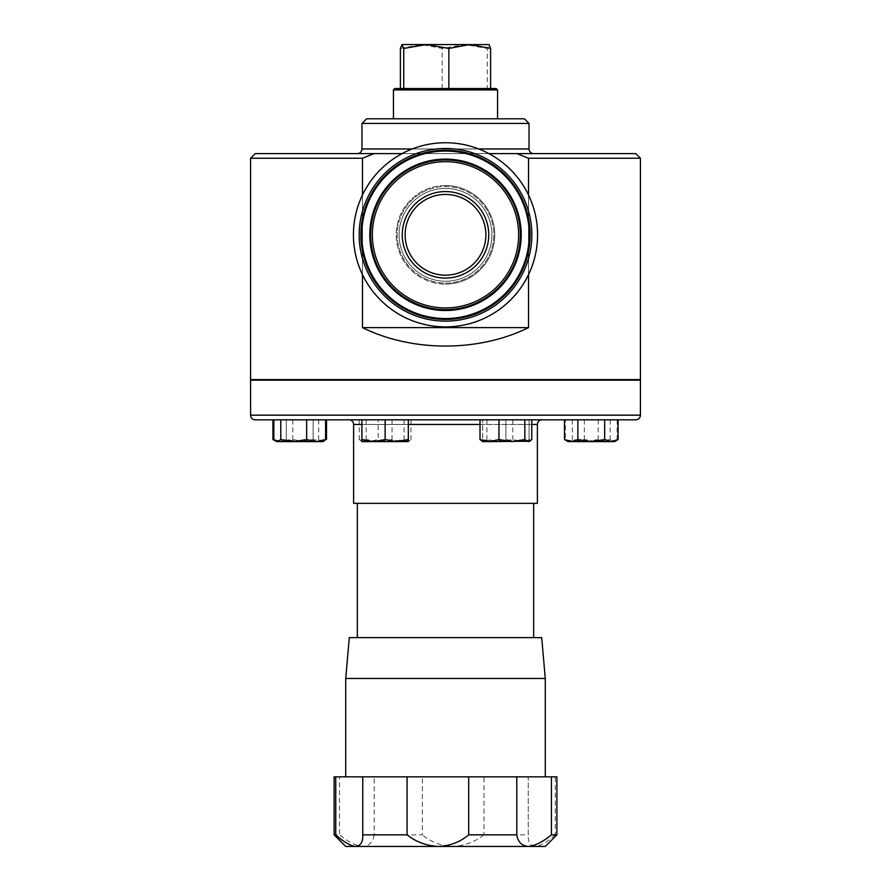 <?xml version="1.0" encoding="UTF-8"?>
<svg xmlns="http://www.w3.org/2000/svg" width="891" height="891" viewBox="0 0 891 891"><rect width="100%" height="100%" fill="white"/><g stroke="black" fill="none" stroke-linecap="round" stroke-linejoin="round"><path stroke-width="0.67" stroke-dasharray="4.46 3.34" d="M460.914 272.134A40.373 40.373 0 0 0 482.811 219.398A40.373 40.373 0 0 0 430.086 197.501A40.373 40.373 0 0 0 408.189 250.237A40.373 40.373 0 0 0 460.914 272.134A40.373 40.373 0 0 0 482.811 219.398A40.373 40.373 0 0 0 430.086 197.501A40.373 40.373 0 0 0 408.189 250.237A40.373 40.373 0 0 0 460.914 272.134A40.373 40.373 0 0 0 482.811 219.398A40.373 40.373 0 0 0 430.086 197.501M405.127 234.812A40.373 40.373 0 0 1 445.5 194.438A40.373 40.373 0 0 1 485.873 234.812A40.373 40.373 0 0 1 445.5 275.185A40.373 40.373 0 0 1 405.127 234.812M541.706 637.622L349.294 637.622M545.27 678.463L345.73 678.463M556.875 834.845L555.249 834.845L555.249 776.841L528.252 776.841L528.252 834.845L483.947 834.845L483.947 776.841L452.617 776.841L545.27 776.841L345.73 776.841L452.617 776.841L422.323 776.841L422.323 834.845L374.209 834.845L374.209 776.841L339.571 776.841L339.571 834.845L334.125 834.845M374.209 834.845C373.084 841.939 369.308 845.804 362.871 846.45C355.988 845.826 348.214 841.962 339.571 834.845M362.871 846.45L452.617 846.45C440.8 845.826 430.698 841.962 422.323 834.845M483.947 834.845C474.97 841.939 464.523 845.804 452.617 846.45L535.246 846.45C530.312 845.826 527.984 841.962 528.252 834.845L528.252 776.841L483.947 776.841M362.748 776.841L362.748 835.212M528.519 194.995L528.519 274.64M362.481 274.64L362.481 194.995M635.762 153.608L516.947 153.608L528.519 158.242L640.406 158.242M357.324 153.608L533.676 153.608L357.324 153.608M445.5 281.222A46.41 46.41 0 0 1 399.09 234.812A46.41 46.41 0 0 1 445.5 188.413A46.41 46.41 0 0 0 399.09 234.812A46.41 46.41 0 0 0 445.5 281.222A46.41 46.41 0 0 0 491.91 234.812A46.41 46.41 0 0 0 445.5 188.413A46.41 46.41 0 0 1 491.91 234.812A46.41 46.41 0 0 1 445.5 281.222A46.41 46.41 0 0 0 491.91 234.812A46.41 46.41 0 0 0 445.5 188.413A46.41 46.41 0 0 1 491.91 234.812A46.41 46.41 0 0 1 445.5 281.222M410.339 149.721A92.074 92.074 0 0 0 360.41 269.973A92.074 92.074 0 0 0 480.661 319.914A92.074 92.074 0 0 0 530.591 199.662A92.074 92.074 0 0 0 410.339 149.721A92.074 92.074 0 0 0 360.41 269.973A92.074 92.074 0 0 0 480.661 319.914A92.074 92.074 0 0 0 530.591 199.662A92.074 92.074 0 0 0 410.339 149.721M463.22 277.702A46.41 46.41 0 0 0 488.391 217.092A46.41 46.41 0 0 0 427.78 191.921A46.41 46.41 0 0 0 402.609 252.532A46.41 46.41 0 0 0 463.22 277.702A46.41 46.41 0 0 1 402.609 252.532A46.41 46.41 0 0 1 427.78 191.921M537.574 234.812A92.074 92.074 0 0 1 445.5 326.886A92.074 92.074 0 0 1 353.426 234.812A92.074 92.074 0 0 1 445.5 142.749A92.074 92.074 0 0 1 537.574 234.812M399.09 234.812A46.41 46.41 0 0 1 445.5 188.413A46.41 46.41 0 0 1 491.91 234.812A46.41 46.41 0 0 1 445.5 281.222A46.41 46.41 0 0 1 399.09 234.812A46.41 46.41 0 0 0 445.5 281.222A46.41 46.41 0 0 0 491.91 234.812M393.544 118.804L497.568 118.804L393.544 118.804M393.432 89.935L497.568 89.935M496.176 88.543L394.824 88.543M542.029 419.817L348.971 419.817L542.029 419.817M262.89 380.179L628.11 380.179L262.89 380.179M628.11 379.599L262.89 379.599L628.11 379.599M533.676 637.622L357.324 637.622L533.676 637.622M357.324 503.348L533.676 503.348L357.324 503.348M531.76 419.817L480.004 419.817M498.949 419.817L524.821 419.817M378.185 419.817L410.996 419.817L359.24 419.817L378.185 419.817L378.185 439.553L368.718 441.624L407.532 441.624L404.069 439.553L391.127 441.624L378.185 439.553M385.124 439.553L385.124 419.817L361.913 419.817L361.913 439.553L373.518 441.624L385.124 439.553L396.718 441.624L361.913 441.624L361.913 439.553M255.238 419.817L635.762 419.817M614.478 441.624L617.151 439.553L607.673 441.624L614.478 441.624L591.268 441.624L604.666 439.553L604.666 419.817L618.064 419.817L564.482 419.817M325.605 419.817L272.936 419.817M565.395 419.817L617.151 419.817L565.395 419.817L565.395 439.553L574.862 441.624L568.068 441.624L585.264 441.624L572.323 439.553L568.859 441.624L565.395 439.553M280.788 419.817L306.66 419.817M531.76 439.553L522.282 441.624L499.873 441.624L512.815 439.553L522.282 441.624L529.087 441.624L494.282 441.624L505.876 439.553L517.482 441.624L529.087 439.553L529.087 441.624L529.087 419.817L529.087 439.553L517.482 441.624L505.876 439.553L505.876 419.817L505.876 439.553L494.282 441.624L482.677 441.624L482.677 419.817L529.087 419.817L482.677 419.817L482.677 439.553L494.282 441.624L482.677 439.553L482.677 441.624L486.931 439.553L499.873 441.624L481.864 441.156M640.406 380.179L250.594 380.179M537.384 503.348L353.616 503.348M401.975 44.55L489.025 44.55M400.393 48.437L421.265 44.55L442.148 48.437L464.701 44.55L487.254 48.437L489.126 44.606M487.254 88.543L400.393 88.543L490.607 88.543L487.254 88.543L487.254 48.437M442.148 88.543L442.148 48.437M250.594 158.242L362.481 158.242L374.053 153.608L255.238 153.608M524.387 118.804L366.613 118.804M361.969 123.437L529.031 123.437M488.881 153.608L402.119 153.608M374.053 153.608L516.947 153.608M362.481 158.242L362.481 327.632L528.519 327.632L528.519 158.242M362.481 327.632C412.388 352.201 478.612 352.201 528.519 327.632M640.406 379.599L250.594 379.599M564.482 439.553L571.176 441.624L577.869 439.553L591.268 441.624L567.244 441.156M604.666 439.553L611.371 441.624L614.745 441.067M614.868 441.034L618.064 439.553M577.869 419.817L577.869 439.553M408.323 441.624L396.718 441.624L408.323 439.553L408.323 441.624L410.996 439.553L401.529 441.624L361.913 441.624L368.718 441.624L359.24 439.553L362.704 441.624L366.179 439.553L379.109 441.624L392.051 439.553L401.529 441.624L409.136 441.156M408.323 419.817L408.323 439.553M272.936 439.553L279.629 441.624L286.334 439.553L299.732 441.624L276.522 441.624L322.932 441.624L319.824 441.624L326.518 439.553M274.829 440.522L279.629 441.624L286.334 439.553L286.334 419.817L286.334 439.553L299.732 441.624L313.131 439.553L299.732 441.624L319.824 441.624L313.131 439.553L319.824 441.624L324.625 440.522M313.131 419.817L313.131 439.553L313.131 419.817M359.24 419.817L359.24 439.553M366.179 419.817L366.179 439.553M392.051 419.817L392.051 439.553M410.996 419.817L410.996 439.553M404.069 419.817L404.069 439.553M597.271 441.624L574.862 441.624L584.34 439.553L597.271 441.624L610.212 439.553L613.687 441.624L597.271 441.624M607.673 441.624L585.264 441.624L598.206 439.553L607.673 441.624M584.34 419.817L584.34 439.553M610.212 419.817L610.212 439.553M617.151 419.817L617.151 439.553M598.206 419.817L598.206 439.553M572.323 419.817L572.323 439.553M512.815 419.817L512.815 439.553M486.931 419.817L486.931 439.553M322.932 441.624L305.736 441.624L318.677 439.553L322.141 441.624L323.756 441.156M273.849 439.553L283.327 441.624L276.522 441.624M283.327 441.624L305.736 441.624L292.794 439.553L283.327 441.624M292.794 419.817L292.794 439.553M318.677 419.817L318.677 439.553M374.209 776.841L422.323 776.841M555.249 776.841L556.875 776.841M555.249 834.845C547.386 841.939 540.714 845.804 535.246 846.45L545.27 846.45M345.73 846.45L355.754 846.45M334.125 776.841L339.571 776.841M529.087 441.624L482.677 441.624M428.983 194.839A43.247 43.247 0 0 0 405.528 251.329A43.247 43.247 0 0 0 462.017 274.784A43.247 43.247 0 0 0 485.472 218.295A43.247 43.247 0 0 0 428.983 194.839M412.232 148.964L478.768 148.964M529.031 148.964L361.969 148.964M445.5 185.528A49.283 49.283 0 0 0 396.217 234.812A49.283 49.283 0 0 0 445.5 284.095A49.283 49.283 0 0 1 396.217 234.812A49.283 49.283 0 0 1 445.5 185.528A49.283 49.283 0 0 1 494.783 234.812A49.283 49.283 0 0 1 445.5 284.095A49.283 49.283 0 0 0 494.783 234.812A49.283 49.283 0 0 0 445.5 185.528M417.578 167.23A73.129 73.129 0 0 0 377.918 262.745A73.129 73.129 0 0 0 473.422 302.405A73.129 73.129 0 0 0 513.082 206.89A73.129 73.129 0 0 0 417.578 167.23M416.921 165.648A74.833 74.833 0 0 0 376.336 263.391A74.833 74.833 0 0 0 474.079 303.987A74.833 74.833 0 0 0 514.664 206.244A74.833 74.833 0 0 0 416.921 165.648M416.587 164.846A75.713 75.713 0 0 0 375.523 263.725A75.713 75.713 0 0 0 474.413 304.789A75.713 75.713 0 0 0 515.477 205.91A75.713 75.713 0 0 0 416.587 164.846M477.476 312.206A83.743 83.743 0 0 0 522.894 202.836A83.743 83.743 0 0 0 413.524 157.417A83.743 83.743 0 0 0 368.106 266.788A83.743 83.743 0 0 0 477.476 312.206M477.81 313.019A84.612 84.612 0 0 0 523.708 202.502A84.612 84.612 0 0 0 413.19 156.616A84.612 84.612 0 0 0 367.292 267.122A84.612 84.612 0 0 0 477.81 313.019M412.533 155.034A86.327 86.327 0 0 0 365.722 267.779A86.327 86.327 0 0 0 478.467 314.601A86.327 86.327 0 0 0 525.278 201.856A86.327 86.327 0 0 0 412.533 155.034M427.056 190.173A48.303 48.303 0 0 0 400.861 253.256A48.303 48.303 0 0 0 463.944 279.451A48.303 48.303 0 0 0 490.139 216.368A48.303 48.303 0 0 0 427.056 190.173M493.803 234.812A48.303 48.303 0 0 1 445.5 283.115A48.303 48.303 0 0 1 397.197 234.812A48.303 48.303 0 0 1 445.5 186.52A48.303 48.303 0 0 1 493.803 234.812M353.616 424.45L537.384 424.45M531.76 424.45L480.004 424.45M408.323 424.45L361.913 424.45M640.406 415.173L250.594 415.173M361.913 441.624L361.1 441.156"/><path stroke-width="1.34" d="M485.873 234.812A40.373 40.373 0 0 1 445.5 275.185A40.373 40.373 0 0 1 405.127 234.812A40.373 40.373 0 0 1 445.5 194.438A40.373 40.373 0 0 1 485.873 234.812A40.373 40.373 0 0 0 445.5 194.438A40.373 40.373 0 0 0 405.127 234.812M545.27 678.463L345.73 678.463L349.294 637.622L541.706 637.622L545.27 678.463L545.27 776.841M551.429 776.841L551.429 834.845L556.875 834.845L556.875 776.841L468.677 776.841L468.677 834.845L516.791 834.845L516.791 776.841M556.875 834.845L545.27 846.45L528.129 846.45C535.012 845.826 542.786 841.962 551.429 834.845M516.791 834.845C517.916 841.939 521.692 845.804 528.129 846.45L438.383 846.45C450.2 845.826 460.302 841.962 468.677 834.845M335.751 776.841L334.125 776.841L334.125 834.845L335.751 834.845L335.751 776.841L362.748 776.841L362.748 834.845L407.053 834.845L407.053 776.841L468.677 776.841M407.053 834.845C416.03 841.939 426.477 845.804 438.383 846.45L355.754 846.45C360.688 845.826 363.016 841.962 362.748 834.845L362.748 835.212M362.481 194.995L362.481 158.242L250.594 158.242L250.594 379.599L640.406 379.599L640.406 158.242L528.519 158.242L528.519 194.995M528.519 274.64L528.519 327.632C478.612 352.201 412.388 352.201 362.481 327.632L362.481 274.64M361.969 123.437L366.613 118.804L524.387 118.804L529.031 123.437L361.969 123.437L361.969 148.964L412.232 148.964M529.031 123.437L529.031 148.964A4.644 4.644 0 0 0 533.676 153.608M528.519 158.242L516.947 153.608L635.762 153.608L640.406 158.242M357.324 153.608A4.644 4.644 0 0 0 361.969 148.964M537.574 234.812A92.074 92.074 0 0 1 445.5 326.886A92.074 92.074 0 0 1 353.426 234.812A92.074 92.074 0 0 1 445.5 142.749A92.074 92.074 0 0 1 537.574 234.812M497.568 89.935L393.432 89.935L394.824 88.543L496.176 88.543L497.568 89.935L497.568 118.804M635.762 419.817L255.238 419.817A4.644 4.644 0 0 1 250.594 415.173L250.594 380.179L640.406 380.179L640.406 415.173A4.644 4.644 0 0 1 635.762 419.817M348.971 419.817A4.644 4.644 0 0 1 353.616 424.45L353.616 503.348L537.384 503.348L537.384 424.45L531.76 424.45M542.029 419.817A4.644 4.644 0 0 0 537.384 424.45M628.11 380.179L628.11 379.599M262.89 380.179L262.89 379.599M533.676 637.622L533.676 503.348M357.324 637.622L357.324 503.348M480.004 439.553L482.677 441.624L489.471 441.624L480.004 439.553L480.004 419.817L498.949 419.817L498.949 439.553L489.471 441.624L529.9 441.156L528.296 441.624L524.821 439.553L511.891 441.624L498.949 439.553M524.821 439.553L524.821 419.817L531.76 419.817L531.76 439.553L529.9 441.156M361.913 439.553L361.913 441.624L373.518 441.624L361.913 439.553L361.913 419.817L385.124 419.817L385.124 439.553L373.518 441.624L408.323 441.624L408.323 439.553L396.718 441.624L385.124 439.553M577.869 419.817L577.869 439.553L591.268 441.624L571.176 441.624L564.482 439.553L564.482 419.817L604.666 419.817L604.666 439.553L591.268 441.624L614.478 441.624L618.064 439.553L611.371 441.624L604.666 439.553M274.829 440.522L272.936 439.553L272.936 419.817L280.788 419.817L280.788 439.553L277.313 441.624L322.932 441.624L324.625 440.522M306.66 439.553L306.66 419.817L325.605 419.817L325.605 439.553L316.138 441.624L306.66 439.553L293.729 441.624L280.788 439.553M489.126 44.606L426.299 44.55L403.746 48.437L401.975 44.55L426.299 44.55L448.852 48.437L469.735 44.55L490.607 48.437L488.936 44.55M402.064 44.55L400.393 48.437L400.393 88.543M403.746 88.543L403.746 48.437M448.852 88.543L448.852 48.437M490.607 88.543L490.607 48.437M250.594 158.242L255.238 153.608L374.053 153.608L362.481 158.242M516.947 153.608L488.881 153.608M402.119 153.608L374.053 153.608M362.481 327.632L528.519 327.632M564.482 439.553L568.068 441.624L571.176 441.624L577.869 439.553M618.064 419.817L618.064 439.553M408.323 419.817L408.323 439.553M326.518 419.817L326.518 439.553M272.936 439.553L277.313 441.624L273.849 439.553L273.849 419.817M322.932 441.624L325.605 439.553M407.053 776.841L362.748 776.841M335.751 834.845C343.614 841.939 350.286 845.804 355.754 846.45L345.73 846.45L334.125 834.845M355.754 846.45L362.871 846.45M488.747 234.812A43.247 43.247 0 0 1 445.5 278.07A43.247 43.247 0 0 1 402.253 234.812A43.247 43.247 0 0 1 445.5 191.565A43.247 43.247 0 0 1 488.747 234.812M478.768 148.964L529.031 148.964M518.629 234.812A73.129 73.129 0 0 1 445.5 307.941A73.129 73.129 0 0 1 372.371 234.812A73.129 73.129 0 0 1 445.5 161.683A73.129 73.129 0 0 1 518.629 234.812M520.333 234.812A74.833 74.833 0 0 1 445.5 309.656A74.833 74.833 0 0 1 370.667 234.812A74.833 74.833 0 0 1 445.5 159.979A74.833 74.833 0 0 1 520.333 234.812M521.213 234.812A75.713 75.713 0 0 1 445.5 310.525A75.713 75.713 0 0 1 369.787 234.812A75.713 75.713 0 0 1 445.5 159.11A75.713 75.713 0 0 1 521.213 234.812M361.757 234.812A83.743 83.743 0 0 1 445.5 151.069A83.743 83.743 0 0 1 529.243 234.812A83.743 83.743 0 0 1 445.5 318.555A83.743 83.743 0 0 1 361.757 234.812M360.888 234.812A84.612 84.612 0 0 1 445.5 150.2A84.612 84.612 0 0 1 530.112 234.812A84.612 84.612 0 0 1 445.5 319.435A84.612 84.612 0 0 1 360.888 234.812M531.827 234.812A86.327 86.327 0 0 1 445.5 321.139A86.327 86.327 0 0 1 359.173 234.812A86.327 86.327 0 0 1 445.5 148.496A86.327 86.327 0 0 1 531.827 234.812M250.594 415.173L640.406 415.173M480.004 424.45L408.323 424.45M361.913 424.45L353.616 424.45M393.432 118.804L393.432 89.935M614.478 441.624L615.291 441.156M276.522 441.624L275.709 441.156M345.73 678.463L345.73 776.841"/></g></svg>
